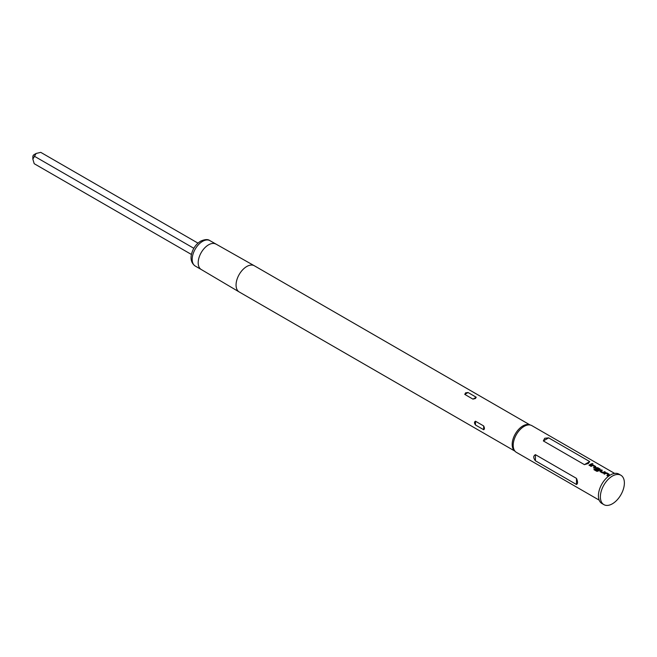 <?xml version="1.0" encoding="UTF-8"?>
<svg xmlns="http://www.w3.org/2000/svg" width="657" height="657" viewBox="0 0 657 657"><rect width="100%" height="100%" fill="white"/><g stroke="black" fill="none" stroke-linecap="round" stroke-linejoin="round"><path stroke-width="0.99" d="M592.926 463.932L591.924 464.072M591.941 463.941L592.778 463.628L591.76 463.702M609.146 475.068L609.138 474.387L605.458 472.933A15.283 8.82 120 0 0 604.982 473.196A15.283 8.82 120 0 0 603.964 473.845M609.138 474.387L609.154 474.937L609.154 474.255L606.748 472.859L605.458 472.81A15.431 8.911 120 0 0 604.982 473.073A15.431 8.911 120 0 0 603.857 473.787L604.547 474.182A15.431 8.911 120 0 1 605.672 473.467A15.431 8.911 120 0 1 606.058 473.254L608.366 474.715A15.283 8.82 120 0 0 607.988 474.929A15.283 8.82 120 0 0 606.961 475.578M602.19 470.371L601.623 470.042A15.283 8.82 120 0 0 600.514 470.617A15.283 8.82 120 0 0 600.038 470.905L600.03 471.578L602.436 472.966L603.717 472.917A15.431 8.911 120 0 1 604.21 472.621A15.431 8.911 120 0 1 605.327 472.046L604.637 471.644A15.431 8.911 120 0 0 603.52 472.227A15.431 8.911 120 0 0 603.126 472.457L600.81 471.126A15.431 8.911 120 0 1 601.204 470.888A15.431 8.911 120 0 1 602.321 470.313L601.631 469.911A15.431 8.911 120 0 0 600.514 470.494A15.431 8.911 120 0 0 600.03 470.782L600.03 471.578M605.187 472.104L604.621 471.775A15.283 8.82 120 0 0 603.52 472.35A15.283 8.82 120 0 0 603.126 472.58L603.126 472.457M600.211 469.903L600.202 469.221L597.796 467.833L596.515 467.776A15.283 8.82 120 0 0 596.047 468.039A15.283 8.82 120 0 0 595.562 468.326L595.579 469.114M599.356 469.385L599.356 469.517A15.283 8.82 120 0 0 598.97 469.73A15.283 8.82 120 0 0 597.385 470.782L594.56 469.098A15.431 8.911 120 0 0 593.887 469.632L596.77 471.299L598.042 471.176A15.431 8.911 120 0 1 599.734 470.042A15.431 8.911 120 0 1 600.211 469.78L600.211 469.09L597.804 467.702L596.523 467.644A15.431 8.911 120 0 0 596.047 467.907A15.431 8.911 120 0 0 595.562 468.203L595.562 468.999L597.533 470.133A15.431 8.911 120 0 1 598.223 469.681L596.269 468.498A15.431 8.911 120 0 1 596.663 468.26A15.431 8.911 120 0 1 597.041 468.047L599.356 469.385A15.431 8.911 120 0 0 598.97 469.599A15.431 8.911 120 0 0 597.369 470.667M598.116 469.747L596.269 468.556M595.743 467.324L595.735 466.642L593.328 465.255L592.047 465.197A15.283 8.82 120 0 0 591.579 465.46A15.283 8.82 120 0 0 590.553 466.109M595.735 466.642L595.743 467.201L595.743 466.511L593.337 465.123L592.056 465.066A15.431 8.911 120 0 0 591.579 465.328A15.431 8.911 120 0 0 590.454 466.051L591.144 466.445A15.431 8.911 120 0 1 592.269 465.731A15.431 8.911 120 0 1 592.647 465.509L594.963 466.979A15.283 8.82 120 0 0 594.577 467.193A15.283 8.82 120 0 0 593.558 467.841M591.785 464.368L591.218 464.039A15.283 8.82 120 0 0 590.109 464.606A15.283 8.82 120 0 0 589.083 465.255M33.942 154.724L36.127 153.467L33.942 154.724A1.544 0.895 120 0 0 32.85 156.612L32.85 159.134L36.127 153.467L40.75 152.358L197.962 243.123M191.417 254.464L34.205 163.7L32.85 159.134M620.865 475.233L618.927 474.116A16.975 9.806 120 0 0 610.435 474.954A16.975 9.806 120 0 0 599.34 489.917A16.975 9.806 120 0 0 601.943 503.525L603.89 504.642A16.975 9.806 120 0 0 612.373 503.804A16.975 9.806 120 0 0 623.468 488.841A16.975 9.806 120 0 0 620.865 475.233A16.975 9.806 120 0 0 612.373 476.079A16.975 9.806 120 0 0 601.286 491.042A16.975 9.806 120 0 0 603.89 504.642M475.479 424.997L483.667 429.719C484.652 429.218 484.652 427.953 483.667 425.95L475.479 421.219C474.182 421.909 474.182 423.165 475.479 424.997L475.479 421.219M515.499 451.696L514.431 450.727A15.127 8.73 -60 0 1 513.273 438.391A15.127 8.73 -60 0 1 522.882 425.925A15.127 8.73 -60 0 1 529.443 424.726L530.815 425.169A15.431 8.911 120 0 0 524.122 426.385A15.431 8.911 120 0 0 514.316 439.106A15.431 8.911 120 0 0 515.499 451.696A15.431 8.911 120 0 0 516.402 452.353L599.184 500.141M472.958 399.127L475.405 398.512L476.218 397.239L468.039 392.516L465.583 392.837L464.77 394.397L472.958 399.127L476.218 397.239M535.422 460.795C533.205 457.937 533.205 455.892 535.422 454.669L576.485 478.378C577.897 481.704 577.897 483.741 576.485 484.505L535.422 460.795L535.422 454.669M609.154 474.937A15.431 8.911 120 0 0 608.678 475.2A15.431 8.911 120 0 0 607.553 475.923L606.863 475.52A15.431 8.911 120 0 1 607.988 474.806A15.431 8.911 120 0 1 608.374 474.592M595.562 468.326L595.562 468.999M595.743 467.201A15.431 8.911 120 0 0 595.267 467.464A15.431 8.911 120 0 0 594.142 468.178L593.452 467.784A15.431 8.911 120 0 1 594.577 467.061A15.431 8.911 120 0 1 594.963 466.848M590.799 464.877A15.431 8.911 120 0 0 589.674 465.599L588.984 465.197A15.431 8.911 120 0 1 590.109 464.483A15.431 8.911 120 0 1 591.226 463.908L591.916 464.302A15.431 8.911 120 0 0 590.799 464.877M588.368 463.472L584.418 464.639L543.355 440.929L544.71 438.268L548.661 437.866L589.723 461.575L588.368 463.472M614.615 473.41L531.833 425.621A15.431 8.911 120 0 0 530.815 425.169M600.211 469.78L600.202 469.221M193.815 248.289L34.205 156.136M597.295 470.79L594.56 469.098M594.577 469.213A15.283 8.82 120 0 0 593.977 469.689M603.036 472.588L600.81 471.176M600.038 470.905L600.046 471.701M195.228 266.036C191.819 263.547 190.497 259.967 191.261 255.302C192.526 249.102 195.646 244.388 200.631 241.168C204.885 239.271 207.973 239.099 209.895 240.634A14.659 8.467 120 0 0 202.561 241.365A14.659 8.467 120 0 0 192.977 254.284A14.659 8.467 120 0 0 195.228 266.036L201.206 269.485A14.659 8.467 120 0 0 201.231 269.501M215.898 244.1A14.659 8.467 120 0 0 215.849 244.076A14.659 8.467 120 0 0 208.565 244.831A14.659 8.467 120 0 0 198.997 257.708A14.659 8.467 120 0 0 201.19 269.477L239.156 291.93A15.127 8.73 -60 0 1 236.89 279.792A15.127 8.73 -60 0 1 246.761 266.504A15.127 8.73 -60 0 1 254.275 265.732A15.127 8.73 -60 0 1 254.325 265.757L529.969 424.898M514.842 451.096L239.197 291.954A15.127 8.73 -60 0 1 239.156 291.93M576.485 484.505L576.485 478.378M584.418 464.639L589.723 461.575M543.355 440.929L548.661 437.866M483.667 429.719L483.667 425.95M468.039 392.516L464.77 394.397M209.895 240.634L254.275 265.732"/></g></svg>
